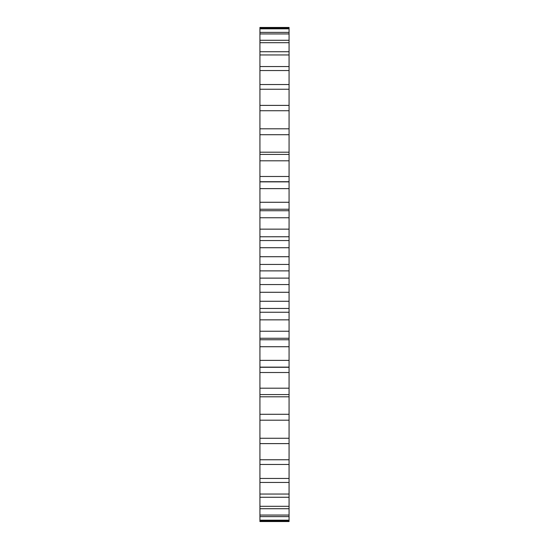 <?xml version="1.0" encoding="UTF-8"?>
<svg xmlns="http://www.w3.org/2000/svg" width="549" height="549" viewBox="0 0 549 549"><rect width="100%" height="100%" fill="white"/><g stroke="black" fill="none" stroke-linecap="round" stroke-linejoin="round"><path stroke-width="0.82" d="M259.931 28.164L289.069 28.164L289.069 27.45L259.931 27.45L259.931 270.877L289.069 270.877L289.069 521.55L259.931 521.55L259.931 520.836L289.069 520.836M259.931 270.877L259.931 278.123L289.069 278.123M259.931 264.446L289.069 264.446L289.069 270.877M259.931 278.123L259.931 284.554L289.069 284.554M259.931 284.554L259.931 520.836M259.931 236.77L289.069 236.763L289.069 264.446M289.069 28.164L289.069 236.77M259.931 256.719L289.069 256.719M259.931 292.281L289.069 292.281M259.931 247.729L289.069 247.729M259.931 301.271L289.069 301.271M259.931 240.544L289.069 240.544M259.931 308.456L289.069 308.456M259.931 229.153L289.069 229.153M259.931 319.847L289.069 319.847M259.931 217.754L289.069 217.754M259.931 331.246L289.069 331.246M259.931 210.727L289.069 210.727M259.931 338.273L289.069 338.273M259.931 202.272L289.069 202.272M259.931 346.728L289.069 346.728M259.931 188.63L289.069 188.63M259.931 360.37L289.069 360.37M259.931 181.877L289.069 181.877M259.931 367.123L289.069 367.123M259.931 176.49L289.069 176.49M259.931 372.51L289.069 372.51M259.931 160.809L289.069 160.809M259.931 388.191L289.069 388.191M259.931 154.427L289.069 154.427M259.931 394.573L289.069 394.573M259.931 152.197L289.069 152.197M259.931 396.803L289.069 396.803M259.931 134.711L289.069 134.711M259.931 414.289L289.069 414.289M259.931 128.802L289.069 128.802M259.931 420.198L289.069 420.198M259.931 110.733L289.069 110.733M259.931 438.267L289.069 438.267M259.931 105.387L289.069 105.387M259.931 443.613L289.069 443.613M259.931 89.24L289.069 89.24M259.931 459.76L289.069 459.76M259.931 84.532L289.069 84.532M259.931 464.468L289.069 464.468M259.931 70.553L289.069 70.553M259.931 478.447L289.069 478.447M259.931 66.553L289.069 66.553M259.931 482.447L289.069 482.447M259.931 54.962L289.069 54.962M259.931 494.038L289.069 494.038M259.931 51.73L289.069 51.73M259.931 497.27L289.069 497.27M259.931 42.692L289.069 42.692M259.931 506.308L289.069 506.308M259.931 40.283L289.069 40.283M259.931 508.717L289.069 508.717M259.931 33.942L289.069 33.942M259.931 515.058L289.069 515.058M259.931 32.391L289.069 32.391M259.931 516.609L289.069 516.609M259.931 28.829L289.069 28.829M259.931 520.171L289.069 520.171M289.069 312.237L259.931 312.237M289.069 209.238L259.931 209.238M289.069 339.762L259.931 339.762M289.069 181.712L259.931 181.712M289.069 367.288L259.931 367.288"/></g></svg>
